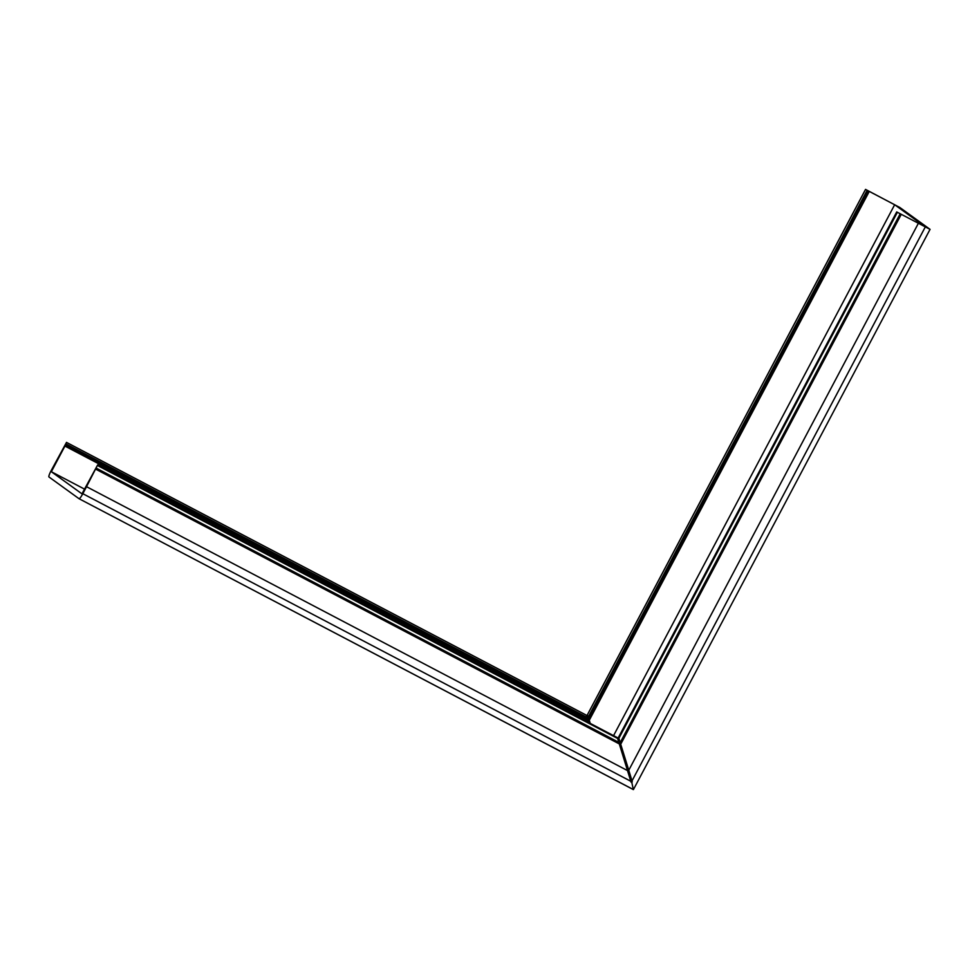 <?xml version="1.0" encoding="UTF-8"?>
<svg xmlns="http://www.w3.org/2000/svg" width="979" height="979" viewBox="0 0 979 979"><rect width="100%" height="100%" fill="white"/><g stroke="black" fill="none" stroke-linecap="round" stroke-linejoin="round"><path stroke-width="1.47" d="M589.542 723.04L587.424 714.743L865.546 189.4L899.921 207.548L930.05 229.355L633.425 789.576L79.066 498.727A6.339 1.016 -62.3 0 1 79.018 498.703L48.95 476.957A6.339 1.016 117.7 0 1 51.092 470.752L66.499 442.386L586.213 715.111L588.085 720.605L64.932 446.069L51.349 471.719L84.475 489.096M66.499 442.386L64.932 446.069M633.327 789.588L631.834 782.527L631.051 782.111L617.37 737.64L97.655 464.915L81.967 493.857L51.349 471.719M627.576 770.62L86.531 486.698L97.655 464.915M587.498 715.38L589.297 720.226L869.279 191.419L894.659 204.733L925.277 226.871L896.703 211.929L930.05 229.355M865.546 189.4L869.279 191.419M628.775 770.24L618.544 737.26L632.25 781.731L628.775 770.24L918.351 223.347M630.99 781.915L631.834 782.527L632.25 781.731M613.552 735.645L894.659 204.733M589.297 720.226L590.251 723.42M633.352 789.6L79.042 498.715A6.339 1.016 -62.3 0 0 82.823 493.697L86.531 486.698M588.085 720.605L588.685 722.6M587.07 717.399L65.972 443.94M617.749 738.521L97.545 465.527M632.006 780.887L925.277 226.981M620.943 743.783L901.231 214.413M620.429 742.192L900.178 213.85M618.961 738.142L897.364 212.308M588.269 717.02L867.161 190.293M588.783 718.721L868.263 190.868M630.794 781.266L82.823 493.697M619.744 744.162L96.04 469.333M619.23 742.571L96.529 468.28M587.584 719.1L65.385 445.053M618.544 737.26L896.703 211.929"/></g></svg>
